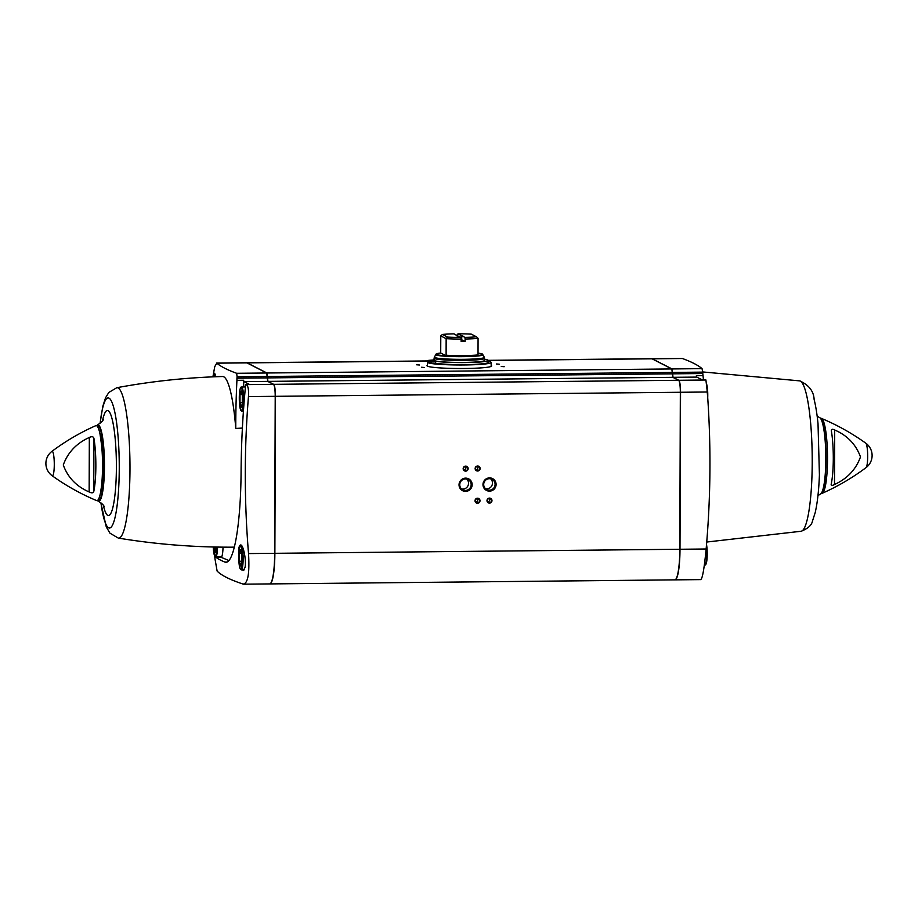 <?xml version="1.0" encoding="UTF-8"?>
<svg xmlns="http://www.w3.org/2000/svg" width="918" height="918" viewBox="0 0 918 918"><rect width="100%" height="100%" fill="white"/><g stroke="black" fill="none" stroke-linecap="round" stroke-linejoin="round"><path stroke-width="1.38" d="M447.548 337.078L442.396 334.439A21.722 1.802 -179.8 0 1 453.962 333.865L457.026 335.426L456.154 335.632L460.916 337.422A21.722 1.802 -179.8 0 1 447.548 337.078L446.148 338.662L446.114 355.794A23.317 1.928 -179.8 0 1 436.061 354.119A23.317 1.928 -179.8 0 1 440.709 353.028L440.789 335.919L442.396 334.439M461.008 335.391L457.956 333.819A21.722 1.802 -179.8 0 1 471.313 334.152L476.476 336.791A21.722 1.802 -179.8 0 1 464.898 337.376L461.846 335.816L462.706 335.655L461.008 335.391L461.708 336.344M460.916 337.422L461.157 339.052A23.237 1.928 -179.8 0 1 446.148 338.662L440.789 335.919M476.476 336.791L478.071 338.34A23.237 1.928 -179.8 0 1 465.139 339.017L464.898 337.376M457.956 333.819L457.703 335.839M478.071 338.34L478.026 355.473A23.317 1.928 -179.8 0 0 482.673 354.291A23.317 1.928 -179.8 0 0 478.014 353.155M465.139 339.017L465.128 341.53L461.651 339.752L461.846 335.816M461.157 339.052L461.146 341.576A23.237 1.928 0.2 0 0 465.128 341.53M461.18 339.511L461.192 336.275M429.108 360.682A30.719 2.547 0.2 0 0 429.785 360.935L429.785 362.943A30.719 2.547 0.2 0 1 429.108 362.702L429.108 360.682L434.478 360.625A25.256 2.088 0.2 0 0 461.582 362.438A25.256 2.088 0.2 0 0 484.612 360.43L484.612 358.364A25.256 2.088 -179.8 0 1 459.344 360.372A25.256 2.088 -179.8 0 1 434.088 358.192L434.088 360.258A25.256 2.088 0.2 0 0 434.352 360.556L434.352 360.625M488.169 361.336A31.832 2.639 -179.8 0 1 491.164 362.461A31.832 2.639 -179.8 0 1 459.333 364.985A31.832 2.639 -179.8 0 1 427.513 362.243A31.832 2.639 -179.8 0 1 428.66 361.543M434.088 359.604A27.574 2.284 0.2 0 0 433.193 359.982L428.66 360.349L428.649 362.369A30.719 2.547 0.2 0 0 428.947 362.621L429.108 362.621M429.785 360.935L435.591 361.21A27.574 2.284 0.2 0 0 466.539 362.576A27.574 2.284 0.2 0 0 488.169 360.43L488.158 362.438A27.574 2.284 -179.8 0 1 466.539 364.595A27.574 2.284 -179.8 0 1 435.58 363.218L429.785 362.943M213.871 547.002L214.996 552.785L216.155 547.048M239.449 561.231L240.562 565.878L241.721 562.39L241.744 554.254L240.619 549.607L239.472 553.095L239.449 561.231L241.721 561.208M240 402.623L241.124 407.282L242.272 403.794L242.295 395.647L241.182 390.999L240.023 394.488L240 402.623L242.272 402.6M238.737 556.675C238.255 549.492 238.864 545.59 240.573 544.971C243.281 544.351 246.517 560.439 245.037 567.439L243.362 570.468L242.329 569.849M216.51 363.058L246.472 362.759A33.346 5.347 89.4 0 1 246.919 362.874L266.702 372.995L267.712 381.383L243.97 381.624L249.329 384.367L245.68 384.401A958.243 940.72 122.5 0 0 241.078 472.104A100.475 16.122 89.4 0 1 225.954 562.298A100.475 16.122 89.4 0 1 224.864 562.08A958.243 63.87 180 0 1 216.097 557.398L215.902 557.249A958.243 63.87 180 0 1 214.732 556.251L214.846 556.251M228.926 560.519L221.054 557.295L216.074 557.398L220.94 557.249L219.666 556.733M243.74 584.181L243.052 584.066A956.499 79.189 -179.8 0 1 217.13 571.111L215.03 559.131A959.643 943.876 -62.9 0 1 214.732 556.251M243.052 584.066C247.871 583.768 249.707 573.612 248.526 553.577A956.499 940.789 117.1 0 1 248.457 396.599C248.824 389.806 248.135 385.812 246.368 384.608A959.643 79.453 0.2 0 1 245.68 384.401M703.452 379.811A960.033 942.43 56.2 0 0 703.027 375.657L696.372 375.726L696.773 377.091L702.121 379.822L705.77 379.788A959.643 79.453 -179.8 0 1 705.908 380.006L678.804 380.281A11.119 1.779 89.4 0 1 680.548 392.273L679.997 549.262A33.346 5.347 89.4 0 1 674.971 579.866A33.346 5.347 89.4 0 1 674.879 579.855M700.663 579.487C702.362 579.224 704.186 569.057 706.137 548.998A956.499 940.789 -62.9 0 0 707.308 391.997L705.908 380.006M703.027 375.657L702.786 373.534A961.261 945.471 -62.9 0 0 702.66 372.123L702.052 368.634A958.908 79.396 -179.8 0 0 682.395 358.513L651.791 358.697A33.346 5.347 89.4 0 1 652.25 358.812L672.022 368.944L673.032 377.321L678.804 380.281M100.842 502.812L106.27 526.909L109.942 533.174L118.296 538.086A75.219 12.072 89.4 0 0 128.692 433.445A75.219 12.072 89.4 0 0 116.781 387.717C151.757 381.234 187.031 377.493 222.604 376.518A85.328 13.69 89.4 0 1 235.765 428.431A960.033 942.43 -123.8 0 1 236.924 380.327L236.947 378.193A961.261 945.471 117.1 0 1 237.085 376.782L236.672 373.293A958.908 79.396 0.2 0 1 216.774 363.172L214.72 366.707L212.919 376.85M213.768 376.3L214.743 373.27L215.34 376.759M488.146 360.338L651.596 358.697A33.346 5.347 89.4 0 1 652.044 358.812L671.827 368.944L672.837 377.332L678.597 380.281A11.119 1.779 89.4 0 1 680.341 392.273L679.802 549.262A33.346 5.347 89.4 0 1 674.776 579.866L269.846 583.917A33.346 5.347 89.4 0 1 269.754 583.917M672.837 377.332L267.907 381.383L273.679 384.332A11.119 1.779 89.4 0 1 275.423 396.324L274.872 553.313A33.346 5.347 89.4 0 1 269.846 583.917M267.907 381.383L266.897 372.995L247.126 362.874A33.346 5.347 89.4 0 0 246.678 362.759A33.346 5.347 89.4 0 0 246.575 362.759M416.588 364.779L419.515 365.008L416.588 364.779M496.374 363.976L499.3 364.205L496.374 363.976M501.251 366.466L504.177 366.707L501.251 366.466M421.465 367.269L424.391 367.498L421.465 367.269M491.164 365.467A32.337 2.674 -179.8 0 1 491.658 365.938A32.337 2.674 -179.8 0 1 459.321 368.508A32.337 2.674 -179.8 0 1 426.996 365.72A32.337 2.674 -179.8 0 1 427.501 365.249M463.165 468.662A2.525 2.49 -62.9 0 1 466.906 466.436A2.525 2.49 -62.9 0 1 466.895 470.796A2.525 2.49 -62.9 0 1 463.165 468.662M475.134 468.536A2.525 2.49 -62.9 0 1 478.875 466.321A2.525 2.49 -62.9 0 1 478.863 470.682A2.525 2.49 -62.9 0 1 475.134 468.536M475.019 500.769A2.525 2.49 -62.9 0 1 478.771 498.543A2.525 2.49 -62.9 0 1 478.748 502.903A2.525 2.49 -62.9 0 1 475.019 500.769M486.988 500.643A2.525 2.49 -62.9 0 1 490.74 498.428A2.525 2.49 -62.9 0 1 490.717 502.789A2.525 2.49 -62.9 0 1 486.988 500.643M472.162 484.681A6.644 6.541 117.1 0 0 462.339 479.047A6.644 6.541 117.1 0 0 462.305 490.522A6.644 6.541 117.1 0 0 472.162 484.681M496.099 484.44A6.644 6.541 117.1 0 0 486.276 478.806A6.644 6.541 117.1 0 0 486.242 490.281A6.644 6.541 117.1 0 0 496.099 484.44M267.712 381.383L273.472 384.332A11.119 1.779 89.4 0 1 275.216 396.324L274.677 553.324A33.346 5.347 89.4 0 1 269.651 583.917L243.775 584.181M243.97 381.624L243.58 380.259L236.924 380.327M223.028 547.151A12.714 2.043 89.4 0 1 221.181 557.306A12.714 2.043 89.4 0 1 221.135 557.306A12.714 2.043 89.4 0 1 221.054 557.295M243.763 386.983L243.58 380.259M234.331 546.979A85.42 13.701 89.4 0 1 233.447 547.162C194.8 547.392 156.404 544.363 118.296 538.086M235.765 428.431L242.386 428.075M51.947 451.346C65.522 441.179 80.118 432.63 95.724 425.7A37.512 6.013 89.4 0 1 102.529 463.051A37.512 6.013 89.4 0 1 96.47 500.528C80.727 493.918 65.97 485.656 52.188 475.765L52.188 475.765A12.29 1.974 89.4 0 0 54.277 464.772A12.29 1.974 89.4 0 0 52.349 451.3A12.29 1.974 89.4 0 0 51.947 451.346L51.947 451.346A15.158 15.158 0 0 0 52.188 475.765M89.333 437.461C91.869 436.211 93.407 436.52 93.934 438.402A34.712 5.565 89.4 0 1 93.751 491.6C93.223 493.092 91.685 493.218 89.149 491.956C76.423 486.437 67.806 477.452 63.273 464.978C67.817 452.436 76.504 443.256 89.333 437.461L89.149 491.956M820.658 418.459A37.512 6.013 89.4 0 1 821.53 418.436A37.512 6.013 89.4 0 1 827.508 455.787A37.512 6.013 89.4 0 1 822.276 493.264A37.512 6.013 89.4 0 1 821.415 493.253M831.375 431.012C831.169 429.142 832.27 428.798 834.691 429.991L834.496 484.497C832.087 485.806 830.985 485.714 831.192 484.211A34.712 5.565 -90.6 0 0 831.375 431.012L831.329 430.531M834.496 484.497C847.291 478.68 855.955 469.488 860.487 456.934C855.966 444.473 847.371 435.488 834.691 429.991M242.019 394.465L240.023 394.488M241.457 553.072L239.472 553.095M216.155 548.115L213.871 548.138M485.542 488.732A5.783 5.692 117.1 0 0 490.637 478.794M495.1 484.383A5.783 5.692 117.1 0 0 484.337 481.847A5.783 5.692 117.1 0 0 486.758 489.581A5.783 5.692 117.1 0 0 495.1 484.383M461.605 488.973A5.783 5.692 117.1 0 0 466.7 479.035M471.163 484.624A5.783 5.692 117.1 0 0 460.4 482.088A5.783 5.692 117.1 0 0 462.821 489.822A5.783 5.692 117.1 0 0 471.163 484.624M487.343 500.608A2.088 2.054 -62.9 0 1 490.361 498.726A2.088 2.054 -62.9 0 1 491.233 501.515A2.088 2.054 -62.9 0 1 487.343 500.608M489.397 498.497A2.088 2.054 -62.9 0 1 487.71 501.79M475.386 500.723A2.088 2.054 -62.9 0 1 478.393 498.841A2.088 2.054 -62.9 0 1 479.276 501.641A2.088 2.054 -62.9 0 1 475.386 500.723M477.429 498.623A2.088 2.054 -62.9 0 1 475.742 501.905M475.49 468.501A2.088 2.054 -62.9 0 1 478.507 466.619A2.088 2.054 -62.9 0 1 479.38 469.419A2.088 2.054 -62.9 0 1 475.49 468.501M477.532 466.401A2.088 2.054 -62.9 0 1 475.857 469.683M463.521 468.616A2.088 2.054 -62.9 0 1 466.539 466.734A2.088 2.054 -62.9 0 1 467.411 469.534A2.088 2.054 -62.9 0 1 463.521 468.616M465.564 466.516A2.088 2.054 -62.9 0 1 463.888 469.798M428.649 362.369L428.66 360.349A30.719 2.547 0.2 0 0 428.947 360.602L434.352 360.556M428.947 360.602L428.947 362.621M652.044 358.812L488.169 360.453A27.574 2.284 0.2 0 0 484.612 359.294M432.688 360.418L430.186 360.43L432.688 360.418M433.422 360.797L430.909 360.797L433.422 360.797M446.114 355.794L440.709 353.028M478.014 354.922A23.237 1.928 -179.8 0 1 446.091 355.243M482.673 354.291L482.857 354.704A23.512 1.951 -179.8 0 1 459.356 356.666A23.512 1.951 -179.8 0 1 435.878 354.543L436.061 354.119M216.855 547.059A11.521 1.847 89.4 0 1 215.133 556.17A11.521 1.847 89.4 0 1 213.24 546.99M241.319 569.86A12.129 1.951 89.4 0 0 243.144 557.719A12.129 1.951 89.4 0 0 241.078 545.613C240.723 545.923 239.242 543.754 238.737 556.79A11.521 1.847 89.4 0 1 241.56 548.275A11.521 1.847 89.4 0 1 241.491 568.162A11.521 1.847 89.4 0 1 238.749 556.79L240.046 568.644L241.319 569.86L244.245 569.837M214.387 376.793A11.521 1.847 89.4 0 1 215.202 374.647M241.87 411.253A12.129 1.951 89.4 0 0 243.695 399.112A12.129 1.951 89.4 0 0 241.629 387.006C241.273 387.316 239.793 385.147 239.288 398.183A11.521 1.847 89.4 0 1 242.111 389.668A11.521 1.847 89.4 0 1 242.042 409.554A11.521 1.847 89.4 0 1 239.3 398.194L240.596 410.036L241.87 411.253L243.419 411.241M224.864 562.08L227.044 562.057M696.773 377.091L673.032 377.321M702.786 373.534L672.527 373.833M678.597 380.281L273.679 384.332M680.341 392.273L275.423 396.324M672.332 373.844L267.402 377.895M672.332 372.433L267.402 376.483M671.827 368.944L266.897 372.995M428.66 361.049L247.126 362.874M679.802 549.262L274.872 553.313M275.216 396.324L248.457 396.599M274.677 553.324L248.526 553.577M246.919 362.874L216.774 363.172M266.702 372.995L236.672 373.293M267.207 376.483L237.085 376.782M267.207 377.895L236.947 378.193M273.472 384.332L246.368 384.608M707.308 391.997L680.548 392.273M706.137 548.998L679.997 549.262M682.395 358.513L652.25 358.812M702.052 368.634L672.022 368.944M702.66 372.123L672.527 372.433M99.901 433.445A32.704 5.244 89.4 0 1 103.229 463.039A32.704 5.244 89.4 0 1 100.498 492.702M96.746 425.791A37.707 6.047 89.4 0 1 104.032 463.039A37.707 6.047 89.4 0 1 97.492 500.425M96.585 425.7L97.469 424.965A38.258 6.139 89.4 0 1 104.457 463.028A38.258 6.139 89.4 0 1 98.226 501.228L97.342 500.505M102.495 420.857A52.555 8.434 89.4 0 1 113.832 427.627A52.555 8.434 89.4 0 1 114.543 498.233A52.555 8.434 89.4 0 1 103.332 505.233M100.154 423.255A65.04 10.431 89.4 0 1 115.381 415.028A65.04 10.431 89.4 0 1 116.345 510.81A65.04 10.431 89.4 0 1 100.957 502.892M821.782 492.53A37.707 6.047 -90.6 0 0 826.062 455.81A37.707 6.047 -90.6 0 0 821.048 419.17M820.531 493.999A38.258 6.139 -90.6 0 0 825.81 455.81A38.258 6.139 -90.6 0 0 819.774 417.736C827.611 420.26 828.277 491.428 820.531 493.999L817.949 495.628M706.734 542.033L801.219 531.247A75.219 12.072 -90.6 0 0 810.915 426.354A75.219 12.072 -90.6 0 0 799.704 380.878L702.637 371.928M865.743 443.164A12.29 1.974 89.4 0 1 865.812 443.199L865.812 443.199A12.29 1.974 89.4 0 1 867.671 455.385A12.29 1.974 89.4 0 1 866.053 467.618L866.053 467.618A15.158 15.158 0 0 0 865.812 443.199C852.03 433.307 837.273 425.045 821.53 418.436M706.562 383.954A11.521 1.847 89.4 0 1 707.721 397.758M706.344 546.658A12.129 1.951 89.4 0 1 706.527 558.959A12.129 1.951 89.4 0 1 704.886 565.224L704.324 565.224M706.527 544.592A11.521 1.847 89.4 0 1 707.124 557.226A11.521 1.847 89.4 0 1 705.483 564.604M217.555 547.082A12.129 1.951 89.4 0 1 215.741 556.767L221.743 556.71M482.857 354.704L484.325 357.263A24.993 2.066 -179.8 0 1 459.344 359.34A24.993 2.066 -179.8 0 1 434.398 357.079L434.088 358.192M430.542 360.981L430.531 362.989M431.471 360.981L431.46 362.989M435.591 361.21L435.58 363.218M93.934 438.402L93.751 491.6M428.66 360.935L246.678 362.759M700.893 579.602L674.971 579.866M99.97 433.744L102.965 454.662L102.77 478.186L100.555 492.392M104.227 506.621C103.493 504.866 101.496 503.075 98.226 501.228M97.469 424.965C101.221 422.487 103.183 420.651 103.355 419.457M116.781 387.717L108.829 392.434L105.57 397.746L102.827 406.261L100.051 423.336M817.158 416.152L819.774 417.736M801.219 531.247C807.943 528.527 811.673 525.176 812.43 521.217L815.173 512.703C817.41 503.041 818.822 490.453 819.418 474.927L818.018 423.703C817.066 414.087 815.769 406.02 814.128 399.502C813.727 391.252 808.919 385.044 799.704 380.878M822.276 493.264C837.882 486.333 852.478 477.785 866.053 467.618M706.539 383.77L707.721 397.838M706.527 544.523L707.181 556.159L706.504 562.688L704.886 565.224M241.629 387.006L245.439 386.971M215.168 374.441L214.364 376.793M213.228 546.99L213.837 553.106L215.741 556.767M435.878 354.543L434.398 357.079M484.325 357.263L484.612 358.364M427.513 362.243L427.49 366.19M491.164 362.461L491.153 366.408"/></g></svg>
